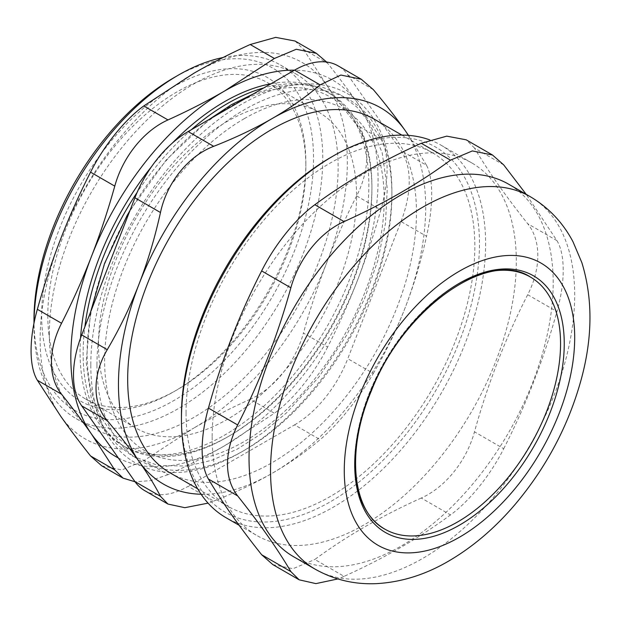 <?xml version="1.0" encoding="UTF-8"?>
<svg xmlns="http://www.w3.org/2000/svg" width="621" height="621" viewBox="0 0 621 621"><rect width="100%" height="100%" fill="white"/><g stroke="black" fill="none" stroke-linecap="round" stroke-linejoin="round"><path stroke-width="0.47" stroke-dasharray="3.1 2.33" d="M354.723 463.577A145.555 84.037 -60 0 1 458.554 283.727M371.925 186.874A204.208 117.897 120 0 0 263.715 87.934A204.208 117.897 120 0 1 329.627 93.391A204.208 117.897 120 0 1 371.925 186.874A204.208 117.897 120 0 1 216.302 442.952A204.208 117.897 120 0 1 84.875 326.762A204.208 117.897 120 0 0 83.129 353.605A204.208 117.897 120 0 0 125.426 447.089A204.208 117.897 120 0 0 227.527 436.974A204.208 117.897 120 0 0 371.925 186.874L371.925 189.18A201.383 116.274 -60 0 1 229.522 435.826A201.383 116.274 -60 0 1 87.119 353.605A201.383 116.274 -60 0 1 229.522 106.959A201.383 116.274 -60 0 1 371.925 189.18M191.338 129.719A204.208 117.897 120 0 0 137.125 192.417A204.208 117.897 120 0 1 191.338 129.719M384.865 529.146A145.555 84.037 -60 0 1 384.865 361.08A145.555 84.037 -60 0 1 530.412 277.044M98.491 344.74A182.481 105.36 -60 0 1 178.149 161.095A182.481 105.36 -60 0 1 318.767 112.207A182.481 105.36 -60 0 1 318.767 322.92A182.481 105.36 -60 0 1 136.286 428.273A182.481 105.36 -60 0 1 98.491 344.74M47.801 315.476A182.481 105.36 120 0 0 85.597 399.008A182.481 105.36 120 0 0 176.838 389.972A182.481 105.36 120 0 0 305.866 166.475A182.481 105.36 120 0 0 268.078 82.942A182.481 105.36 120 0 0 127.452 131.831A182.481 105.36 120 0 0 47.801 315.476M181.441 415.69A210.721 121.662 120 0 0 330.45 501.721A210.721 121.662 120 0 0 479.451 243.634A210.721 121.662 120 0 0 330.442 157.61M186.052 413.027A204.208 117.897 -60 0 1 275.188 207.523A204.208 117.897 -60 0 1 432.55 152.813A204.208 117.897 -60 0 1 432.55 388.614A204.208 117.897 -60 0 1 228.342 506.511A204.208 117.897 -60 0 1 186.052 413.027M429.716 139.888A215.068 124.169 -60 0 1 441.05 145.182A215.068 124.169 -60 0 1 485.599 243.634A215.068 124.169 -60 0 1 391.719 460.076A215.068 124.169 -60 0 1 225.982 517.689M212.165 436.974A215.068 124.169 120 0 0 256.706 535.426A215.068 124.169 120 0 0 471.774 411.257A215.068 124.169 120 0 0 471.774 162.919A215.068 124.169 120 0 0 306.044 220.54A215.068 124.169 120 0 0 212.165 436.974M556.928 240.614C565.296 254.268 565.296 282.314 556.928 311.563L527.703 294.688C541.202 268.404 541.202 240.358 527.703 223.739L556.928 240.614L526.197 194.334M503.716 164.907L474.483 148.031C487.858 170.744 505.595 195.98 527.703 223.739M527.703 294.688C505.595 337.886 487.858 383.599 474.483 431.836L503.716 448.711C490.528 475.018 469.492 501.186 450.504 514.91L421.271 498.034C445.397 487.275 466.433 461.108 474.483 431.836M421.271 498.034C381.434 515.997 345.959 536.474 314.847 559.474L344.081 576.35C383.918 558.388 419.392 537.91 450.504 514.91M272.844 564.613L292.996 568.704L314.847 559.474M474.483 148.031L466.169 139.81M344.081 576.35L337.824 578.951M503.716 448.711C525.816 405.513 543.554 359.8 556.928 311.563M293.578 556.711A215.068 124.169 120 0 0 508.646 432.542A215.068 124.169 120 0 0 508.646 184.204M169.968 472.806A204.208 117.897 120 0 0 374.176 354.909A204.208 117.897 120 0 0 374.176 119.116M201.103 494.246A217.241 125.426 120 0 0 272.076 473.342A217.241 125.426 120 0 0 405.109 307.845A217.241 125.426 120 0 0 408.308 135.355M90.813 365.14A212.894 122.919 120 0 0 241.352 452.049A212.894 122.919 120 0 0 391.89 191.307A212.894 122.919 120 0 0 241.352 104.39A212.894 122.919 120 0 0 90.813 365.14M96.954 365.14A208.555 120.404 120 0 0 244.426 450.279A208.555 120.404 120 0 0 391.89 194.854A208.555 120.404 120 0 0 244.426 109.715A208.555 120.404 120 0 0 96.954 365.14M244.426 118.58A197.688 114.14 120 0 0 123.362 430.594A197.688 114.14 120 0 0 365.482 290.814A197.688 114.14 120 0 0 244.426 118.58M144.693 490.629A86.893 50.169 120 0 0 188.14 486.321L213.694 501.077L208.074 503.134M213.694 501.077C235.204 492.632 254.664 483.386 272.076 473.342C289.471 463.289 305.485 452.057 320.118 439.629L294.564 424.88L188.14 486.321M400.987 221.534A86.893 50.169 120 0 0 400.987 150.577L426.542 165.333C433.396 177.94 433.396 206.366 426.542 236.283L400.987 221.534L347.776 358.682L373.33 373.431C358.775 398.69 337.451 425.214 320.118 439.629M426.542 165.333L408.502 135.37M373.33 373.431C385.812 352.13 396.4 330.271 405.109 307.845C413.803 285.412 420.953 261.565 426.542 236.283M49.338 334.098A204.208 117.897 -60 0 1 138.475 128.594A204.208 117.897 -60 0 1 295.837 73.883A204.208 117.897 -60 0 1 295.837 309.677A204.208 117.897 -60 0 1 91.629 427.582A204.208 117.897 -60 0 1 49.338 334.098M223.063 57.512A204.208 117.897 -60 0 1 280.475 65.011A204.208 117.897 -60 0 1 322.765 158.495A204.208 117.897 -60 0 1 233.628 363.999A204.208 117.897 -60 0 1 76.267 418.709A204.208 117.897 -60 0 1 33.976 325.225A204.208 117.897 -60 0 1 33.984 323.308M33.976 319.908A197.688 114.14 120 0 0 173.764 400.615A197.688 114.14 120 0 0 313.551 158.495A197.688 114.14 120 0 0 173.764 77.788M305.866 162.927A186.828 107.868 -60 0 1 173.764 391.742A186.828 107.868 -60 0 1 41.654 315.476A186.828 107.868 -60 0 1 173.764 86.653A186.828 107.868 -60 0 1 305.866 162.927L305.866 166.475M373.33 89.626L347.776 74.877A86.893 50.169 120 0 0 338.01 65.818M294.564 424.88A86.893 50.169 120 0 0 347.776 358.682M347.776 74.877L400.987 150.577M80.528 338.072A204.208 117.897 120 0 0 80.055 351.835A204.208 117.897 120 0 0 122.353 445.319A204.208 117.897 120 0 0 326.561 327.414A204.208 117.897 120 0 0 326.561 91.621A204.208 117.897 120 0 0 270.919 83.773M172.227 143.179A204.208 117.897 120 0 0 151.586 166.591M326.63 62.038L327.624 63.241L303.421 49.269L295.099 41.04M101.774 465.851L121.926 469.934L143.777 460.712L167.981 474.685C188.186 465.525 207.01 455.915 224.453 445.847L274.404 413.244L250.201 399.264C274.327 388.513 295.363 362.346 303.421 333.073L327.624 347.046C338.81 325.055 348.761 302.823 357.486 280.35C366.204 257.87 373.989 234.389 380.836 209.898L356.633 195.918C370.132 169.642 370.132 141.596 356.633 124.968L380.836 138.941L357.486 102.97A217.241 125.426 120 0 0 294.494 70.165M118.355 457.995A217.241 125.426 120 0 0 224.453 445.847A217.241 125.426 120 0 0 357.486 280.35A217.241 125.426 120 0 0 357.486 102.97C348.761 90.565 338.81 77.322 327.624 63.241M250.201 399.264C230.003 408.424 211.179 418.042 193.729 428.11A217.241 125.426 120 0 0 326.762 262.613A217.241 125.426 120 0 0 326.762 85.232A217.241 125.426 120 0 0 193.729 73.356A217.241 125.426 120 0 0 60.703 238.844A217.241 125.426 120 0 0 60.703 416.225A217.241 125.426 120 0 0 193.729 428.11L143.777 460.712M356.633 195.918C345.447 217.909 335.487 240.141 326.762 262.613C318.045 285.093 310.267 308.575 303.421 333.073M303.421 49.269L326.762 85.232C335.487 97.644 345.447 110.887 356.633 124.968M167.981 474.685L150.453 480.654L135.075 481.78M327.624 347.046C314.428 373.353 293.391 399.52 274.404 413.244M380.836 138.941C389.196 152.603 389.196 180.649 380.836 209.898M315.08 569.131A215.068 124.169 120 0 0 422.614 558.481A215.068 124.169 120 0 0 563.115 368.959A215.068 124.169 120 0 0 530.148 196.616M85.597 399.008L136.286 428.273M268.078 82.942L318.767 112.207M239.155 525.296L256.706 535.426M441.05 145.182L471.774 162.919M197.672 488.805L228.342 506.511M401.88 135.106L432.55 152.813M391.89 194.854L391.89 191.307M244.426 450.279L241.352 452.049M229.522 435.826L227.527 436.974M76.267 418.709L91.629 427.582M280.475 65.011L295.837 73.883M33.976 323.355L33.976 325.225M176.838 389.972L173.764 391.742M253.36 93.911L278.604 86.303L302.955 84.309L322.967 87.382L341.123 95.013L356.741 106.944L369.363 122.741L382.179 152.712L387.287 188.505L385.439 223.583L377.809 260.626L364.729 298.251L346.728 335.03L319.062 376.776L286.7 412.693L262.357 433.124L237.245 449.138L211.978 460.246L187.169 466.06L158.161 465.486L132.281 456.07L116.663 444.1L104.056 428.28L91.256 398.216L86.187 362.307L90.573 312.068M129.983 210.503L166.49 159.62L209.355 119.317M122.353 445.319L125.426 447.089M326.561 91.621L329.627 93.391"/><path stroke-width="0.93" d="M458.554 283.727A145.555 84.037 -60 0 1 560.561 343.677A145.555 84.037 -60 0 1 458.096 521.671A145.555 84.037 -60 0 1 354.723 463.577M263.715 87.934A204.208 117.897 120 0 0 191.338 129.719A204.208 117.897 120 0 1 263.715 87.934M137.125 192.417A204.208 117.897 120 0 0 84.875 326.762A204.208 117.897 120 0 1 137.125 192.417M457.638 521.935A145.555 84.037 -60 0 1 384.865 529.146C352.441 512.1 345.54 451.405 371.28 391.098C403.355 308.202 488.851 248.749 530.412 277.044A145.555 84.037 -60 0 1 552.721 393.675A145.555 84.037 -60 0 1 457.638 521.935M333.516 155.832L330.442 157.61A210.721 121.662 120 0 0 181.441 415.69L181.441 419.237A215.068 124.169 -60 0 1 333.516 155.832A215.068 124.169 -60 0 1 429.716 139.888M239.155 525.296L225.982 517.689A215.068 124.169 -60 0 1 181.441 419.237M526.197 194.334L503.716 164.907L492.507 155.017L472.356 150.926L450.504 160.156C419.392 183.156 383.918 203.634 344.081 221.596L314.847 204.72C295.86 218.445 274.824 244.612 261.635 270.919L290.861 287.795C277.494 336.031 259.749 381.744 237.649 424.943L208.423 408.067C204.278 422.963 202.182 436.742 202.12 449.41C202.182 461.993 204.278 471.859 208.423 479.024L237.649 495.9C230.95 487.26 227.565 476.649 227.488 464.058C227.565 451.405 230.95 438.364 237.649 424.943M261.635 554.724L272.844 564.613L299.182 579.82L290.861 571.599L261.635 554.724C239.535 526.973 221.798 501.737 208.423 479.024M208.423 408.067C221.798 359.831 239.535 314.117 261.635 270.919M314.847 204.72C345.959 181.72 381.434 161.243 421.271 143.28L450.504 160.156M492.507 155.017L466.169 139.81L446.747 136.146L421.271 143.28M337.824 578.951L315.895 583.616L299.182 579.82M290.861 287.795C298.918 258.522 319.955 232.355 344.081 221.596M237.649 495.9C259.749 523.65 277.494 548.886 290.861 571.599M530.148 196.616L508.646 184.204A215.068 124.169 120 0 0 342.908 241.825A215.068 124.169 120 0 0 249.029 458.259A215.068 124.169 120 0 0 293.578 556.711L315.08 569.131C334.137 579.843 354.676 584.672 376.714 583.624C401.5 582.172 425.494 574.658 448.68 561.058C472.791 546.969 494.875 528.16 514.933 504.64C546.488 467.209 568.603 425.385 581.295 379.159C592.651 337.265 592.845 298.429 581.854 262.636L573.02 241.802C562.929 222.621 548.638 207.561 530.148 196.616A215.068 124.169 120 0 0 364.418 254.237A215.068 124.169 120 0 0 270.539 470.671A215.068 124.169 120 0 0 315.08 569.131M401.88 135.106L374.176 119.116A204.208 117.897 120 0 0 216.814 173.818A204.208 117.897 120 0 0 127.678 379.33A204.208 117.897 120 0 0 169.968 472.806L197.672 488.805M408.308 135.355A217.241 125.426 120 0 0 405.109 130.464A217.241 125.426 120 0 0 272.076 118.58A217.241 125.426 120 0 0 139.042 284.076A217.241 125.426 120 0 0 139.042 461.457A217.241 125.426 120 0 0 201.103 494.246M208.074 503.134L184.841 507.691L167.949 504.058L160.474 496.319L134.928 481.57L81.716 405.862L107.262 420.619C92.273 403.316 92.273 374.882 107.262 349.67L81.716 334.913L134.928 197.765L160.474 212.522C166.894 182.566 188.217 156.034 213.694 146.323L188.14 131.567L294.564 70.126L320.118 84.875L340.859 75.04L361.275 79.247L373.33 89.626C385.812 104.475 396.4 118.083 405.109 130.464L408.502 135.37M107.262 420.619C119.744 435.461 130.34 449.076 139.042 461.457C147.744 473.831 154.885 485.459 160.474 496.319M160.474 212.522C154.885 237.796 147.744 261.651 139.042 284.076C130.34 306.502 119.744 328.369 107.262 349.67M320.118 84.875C305.485 97.295 289.471 108.535 272.076 118.58C254.664 128.632 235.204 137.878 213.694 146.323M33.984 323.308A204.208 117.897 -60 0 1 178.367 75.125A204.208 117.897 -60 0 1 223.063 57.512M178.367 75.125L173.764 77.788A197.688 114.14 120 0 0 33.976 319.908L33.976 323.355M361.275 79.247L338.01 65.818A86.893 50.169 120 0 0 294.564 70.126M188.14 131.567A86.893 50.169 120 0 0 134.928 197.765M81.716 334.913A86.893 50.169 120 0 0 81.716 405.862M134.928 481.57A86.893 50.169 120 0 0 144.693 490.629L167.949 504.058M270.919 83.773A204.208 117.897 120 0 0 172.227 143.179M151.586 166.591A204.208 117.897 120 0 0 80.528 338.072M61.557 394.226C72.742 408.308 82.694 421.55 91.419 433.963L114.769 469.934L90.565 455.961C79.379 441.88 69.428 428.637 60.703 416.225L37.353 380.254L61.557 394.226C48.05 377.607 48.05 349.561 61.557 323.277L37.353 309.305C44.2 284.814 51.985 261.325 60.703 238.844C69.428 216.372 79.379 194.14 90.565 172.157L114.769 186.129C122.818 156.849 143.855 130.682 167.981 119.931L143.777 105.958L193.729 73.356C211.179 63.288 230.003 53.67 250.201 44.51L274.404 58.483L296.264 49.261L316.407 53.352L326.63 62.038M114.769 186.129C107.922 210.62 100.136 234.101 91.419 256.582A217.241 125.426 120 0 0 91.419 433.963A217.241 125.426 120 0 0 118.355 457.995M274.404 58.483L224.453 91.093A217.241 125.426 120 0 0 91.419 256.582C82.694 279.062 72.742 301.294 61.557 323.277M294.494 70.165A217.241 125.426 120 0 0 224.453 91.093C207.01 101.161 188.186 110.771 167.981 119.931M90.565 455.961L101.774 465.851L123.09 478.154L114.769 469.934M316.407 53.344L295.099 41.04L275.685 37.376L250.201 44.51M143.777 105.958C124.79 119.674 103.754 145.842 90.565 172.157M37.353 309.305C28.985 338.554 28.985 366.6 37.353 380.254M135.075 481.78L123.09 478.154M459.486 525.133A148.155 85.543 120 0 0 550.214 291.296A148.155 85.543 120 0 0 368.75 396.058A148.155 85.543 120 0 0 459.486 525.133M459.486 537.196A162.935 94.066 120 0 0 559.257 280.04A162.935 94.066 120 0 0 359.706 395.251A162.935 94.066 120 0 0 459.486 537.196M209.355 119.317L231.315 104.739L253.36 93.911M90.573 312.068L104.53 263.514L126.994 215.689L129.983 210.503"/></g></svg>

